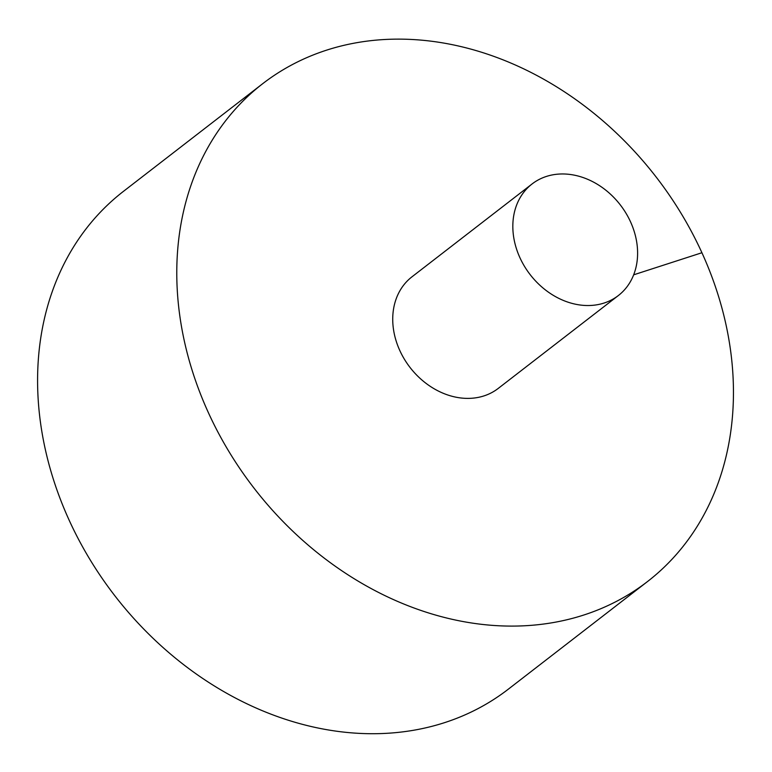 <?xml version="1.0" encoding="UTF-8"?>
<svg xmlns="http://www.w3.org/2000/svg" width="772" height="772" viewBox="0 0 772 772"><rect width="100%" height="100%" fill="white"/><g stroke="black" fill="none" stroke-linecap="round" stroke-linejoin="round"><path stroke-width="1.16" d="M262.673 83.714L123.481 191.331A314.619 254.21 52.3 0 0 89.706 559.102A314.619 254.21 52.3 0 0 444.624 722.631A314.619 254.21 52.3 0 0 508.372 689.135L647.563 581.509A314.619 254.21 52.3 0 0 656.219 177.116A314.619 254.21 52.3 0 0 262.673 83.714A314.619 254.21 52.3 0 0 228.898 451.485A314.619 254.21 52.3 0 0 583.815 615.014A314.619 254.21 52.3 0 0 647.563 581.509M532.082 183.958L411.978 276.82A70.522 56.974 52.3 0 0 399.8 350.517A70.522 56.974 52.3 0 0 483.957 395.911A70.522 56.974 52.3 0 0 498.249 388.403L618.353 295.541A70.522 56.974 52.3 0 0 620.292 204.898A70.522 56.974 52.3 0 0 532.082 183.958A70.522 56.974 52.3 0 0 524.516 266.398A70.522 56.974 52.3 0 0 604.061 303.049A70.522 56.974 52.3 0 0 618.353 295.541M701.931 252.733L633.667 274.822"/></g></svg>
